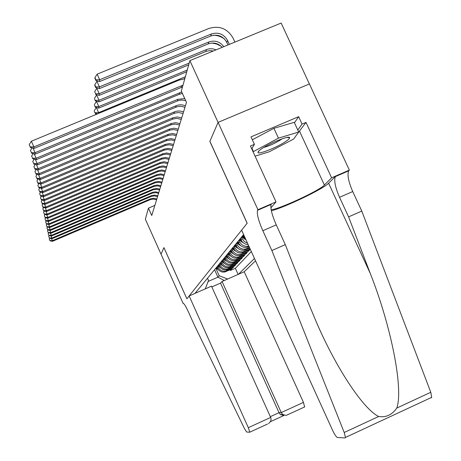 <?xml version="1.0" encoding="UTF-8"?>
<svg xmlns="http://www.w3.org/2000/svg" width="461" height="461" viewBox="0 0 461 461"><rect width="100%" height="100%" fill="white"/><g stroke="black" fill="none" stroke-linecap="round" stroke-linejoin="round"><path stroke-width="0.69" d="M211.841 286.926L220.514 283.112L222.052 281.492L244.215 271.748L255.532 260.805M309.389 83.965L281.152 23.05L189.886 60.639L181.34 91.065L186.48 102.359L151.755 215.512L148.448 208.147L145.348 219.2L161.045 254.207L163.897 247.62L186.878 298.809L189.148 295.962L248.312 427.681L270.682 417.418L211.484 286.137L189.148 295.962M216.877 266.919L217.454 268.193C218.987 271.085 221.372 272.365 224.605 272.036L231.601 269.189L230.396 270.469L230.114 269.841M217.604 266.037L218.186 267.322C219.73 270.227 222.127 271.512 225.377 271.183L232.407 268.319L232.114 267.674M232.407 268.319L233.641 267L226.553 269.892C223.274 270.221 220.854 268.919 219.298 265.991L218.716 264.695M220.606 262.413L221.199 263.727C222.778 266.694 225.227 268.014 228.558 267.68L235.744 264.752L234.476 266.106L234.176 265.438M222.548 260.062L223.153 261.393C224.755 264.407 227.244 265.743 230.615 265.403L237.911 262.436L236.602 263.83L236.291 263.145M224.553 257.636L225.164 258.99C226.789 262.05 229.319 263.404 232.742 263.064L240.141 260.05L238.798 261.491L238.475 260.782M226.616 255.14L227.238 256.512C228.887 259.618 231.451 260.995 234.926 260.649L242.44 257.595L241.051 259.076L240.723 258.344M228.742 252.57L229.371 253.965C231.053 257.111 233.652 258.512 237.185 258.16L244.808 255.06L243.379 256.593L243.033 255.838M230.938 249.914L231.578 251.331C233.283 254.53 235.923 255.953 239.507 255.596L247.246 252.449L245.776 254.028L245.419 253.25M233.197 247.177L233.848 248.617C235.583 251.867 238.268 253.308 241.904 252.951L249.77 249.758L248.249 251.383L247.88 250.582M189.886 60.639L218.07 122.407L209.859 141.383L247.125 223.262L186.895 298.786L163.914 247.586L161.045 254.207L183.144 303.494L183.432 303.367M243.615 234.58L194.986 293.392M238.441 274.283L254.472 258.465M243.016 235.306L245.967 239.755M240.44 238.423L241.126 239.927C242.59 242.82 244.935 244.37 248.156 244.578M241.46 237.185L242.152 238.706L241.126 239.927M237.945 241.437L238.619 242.918C240.412 246.278 243.183 247.764 246.94 247.396L249.119 246.698M238.936 240.244L239.611 241.737L238.619 242.918M235.536 244.353L236.199 245.811C237.957 249.113 240.682 250.582 244.382 250.219L249.764 248.116M236.487 243.195L237.156 244.67L236.199 245.811M234.125 246.059L234.782 247.505L233.848 248.617M231.831 248.831L232.477 250.254L231.578 251.331M229.613 251.516L230.246 252.922L229.371 253.965L228.31 253.095M227.457 254.12L228.086 255.503L227.238 256.512M225.371 256.65L225.988 258.01L225.164 258.99M223.343 259.099L223.948 260.442L223.153 261.393M221.372 261.479L221.972 262.799L221.199 263.727M219.465 263.79L220.053 265.092L219.298 265.991M230.396 270.469L235.352 268.296L251.326 251.55M249.51 247.551L245.396 249.101C241.673 249.47 238.931 247.989 237.156 244.67M250.139 248.94L242.889 251.867C239.224 252.23 236.522 250.778 234.782 247.505M248.249 251.383L240.458 254.547C236.85 254.904 234.194 253.475 232.477 250.254M245.776 254.028L238.101 257.146C234.551 257.497 231.935 256.091 230.246 252.922M243.379 256.593L235.819 259.664C232.327 260.01 229.745 258.627 228.086 255.503M241.051 259.076L233.606 262.107C230.16 262.453 227.625 261.087 225.988 258.01M238.798 261.491L231.457 264.476C228.062 264.816 225.562 263.473 223.948 260.442M236.602 263.83L229.371 266.781C226.028 267.115 223.562 265.79 221.972 262.799M234.476 266.106L227.348 269.011C224.052 269.345 221.62 268.037 220.053 265.092M205.306 288.857L208.505 280.438L207.513 278.242M214.567 269.714L217.932 277.165L219.2 275.741L227.648 279.032M215.8 268.221L219.2 275.741M154.856 205.41L148.448 208.147M208.107 281.475L217.932 277.165L224.282 280.513M235.352 268.296L238.13 274.422M248.825 246.053L247.983 246.243C244.203 246.612 241.414 245.114 239.611 241.737M247.511 243.16L244.318 241.547L242.152 238.706M156.59 199.751L153.311 199.06L150.488 199.544L52.508 241.305L52.381 240.659L49.926 240.573L49.264 239.069L49.926 240.573M156.832 198.973L153.542 198.282L150.707 198.766L52.381 240.659L51.476 238.608M49.782 238.291L49.264 239.069M49.984 240.832L52.508 241.305M218.912 270.261L215.967 268.02M217.396 268.066L216.52 267.351M216.307 267.611L217.771 268.815M261.543 148.857C259.145 150.505 257.953 151.675 257.97 152.366C257.601 155.103 277.194 147.393 285.803 141.446C288.5 139.62 289.767 138.363 289.594 137.666C289.525 135.188 269.818 143.031 261.543 148.857M263.755 147.439C269.224 145.976 274.883 143.417 280.737 139.769L282.011 138.842M252.328 139.769L273.92 128.302L294.245 122.344L298.716 132.036L293.634 139.055L269.339 151.755L255.083 156.17M253.077 151.784L278.444 138.144L298.716 132.036M251.977 148.407L253.331 151.364M273.92 128.302L278.444 138.144M267.501 424.039L249.683 432.222L246.635 432.038L244.474 428.609L193.712 323.72L188.584 312.287C185.806 306.288 184.014 303.326 183.213 303.407L183.144 303.494M222.052 281.492L281.262 412.566L303.459 402.39L304.606 407M244.215 271.748L303.459 402.39M249.781 432.136L248.312 427.681M220.514 283.112L279.026 412.681L281.262 412.566L282.679 414.491L286.177 415.419L286.846 415.113M270.342 421.729L283.907 415.499L280.426 414.583L279.026 412.681L270.342 416.663M268.509 423.532C270.832 421.798 271.558 419.764 270.682 417.418M271.869 250.525L285.296 244.635L307.775 301.54L316.557 322.567C337.089 369.999 363.896 409.477 378.665 416.49C386.013 417.66 392.046 414.854 396.765 408.077C403.582 389.533 391.533 327.241 370.339 273.592L348.591 216.866L339.55 197.291C335.251 187.402 333.845 180.51 335.337 176.615L349.357 170.115L309.423 83.954L218.082 122.372L209.899 141.291L247.177 223.199L241.61 230.177L332.623 430.395C334.64 434.637 336.242 437.005 337.417 437.489L345.053 437.95L345.462 437.454L344.217 432.493L271.869 250.525L262.839 230.725C258.488 220.75 256.714 213.95 257.509 210.325L257.93 209.709L218.082 122.372M348.591 216.866L361.776 211.08L352.728 191.546C348.435 181.674 347.098 174.771 348.706 170.829L349.023 170.437M271.016 204.477L271.131 204.425C270.215 208.101 271.921 214.912 276.26 224.87L285.296 244.635M396.765 408.077L430.781 392.276L361.776 211.08M257.93 209.709L276.006 201.883L250.438 146.016L254.414 144.328L251.723 148.828M294.452 122.793L298.659 116.673L251.003 136.882L254.414 144.328M298.659 116.673L302.076 124.072L306 122.401L331.603 177.802L349.357 170.115M271.137 209.669C277.787 209.893 319.392 190.687 324.388 185.057L331.603 177.802M276.006 201.883L270.884 207.899M271.362 210.815C285.566 207.07 323.472 188.849 328.612 183.224L335.637 176.235M430.781 392.276L431.703 397.336L431.087 397.924M306 122.401L298.198 132.751M297.794 130.042L302.076 124.072M157.558 196.599L154.233 195.896L151.369 196.386L52.001 238.706L51.868 238.049L49.379 237.962L48.699 236.43L49.379 237.962M157.806 195.798L154.47 195.095L151.594 195.585L51.868 238.049L50.935 235.934M49.246 235.617L48.699 236.43M49.431 238.228L52.001 238.706M158.555 193.355L155.68 192.663L152.28 193.136L51.471 236.038L51.338 235.358L48.808 235.271L48.123 233.721L48.808 235.271M158.809 192.531L155.426 191.816L152.51 192.312L51.338 235.358L50.376 233.18M48.699 232.863L48.123 233.721M48.866 235.542L51.471 236.038M159.581 190.018L156.659 189.315L153.213 189.794L50.929 233.283L50.791 232.586L48.226 232.5L47.535 230.926L48.226 232.5M159.84 189.171L156.913 188.463L153.45 188.947L50.791 232.586L49.8 230.344M48.134 230.022L47.535 230.926M48.284 232.782L50.929 233.283M160.635 186.584L157.674 185.864L154.17 186.353L50.37 230.454L50.232 229.734L47.627 229.647L46.924 228.051L47.627 229.647M160.901 185.708L157.42 184.97L153.945 185.662L50.232 229.734L49.206 227.423M47.552 227.1L46.924 228.051M47.69 229.941L50.37 230.454M220.825 268.135L217.776 265.83M219.252 265.882L218.347 265.144M218.122 265.409L219.643 266.654M222.796 265.945L219.638 263.583M221.159 263.634L220.225 262.874M219.995 263.145L221.574 264.435M224.83 263.692L221.551 261.266M223.118 261.324L222.156 260.534M221.92 260.817L223.556 262.159M226.921 261.37L223.522 258.88M225.141 258.944L224.144 258.125M223.902 258.419L225.602 259.808M161.719 183.04L158.717 182.314L155.161 182.81L49.794 227.532L49.65 226.789L47.01 226.708L46.29 225.089L47.01 226.708M161.995 182.141L158.982 181.409L155.415 181.905L49.65 226.789L48.595 224.409M46.959 224.086L46.29 225.089M47.068 227.008L49.794 227.532M229.077 258.978L225.556 256.425M227.227 256.489L226.195 255.648M225.948 255.947L227.711 257.394M162.842 179.392L159.788 178.655L156.181 179.156L49.206 224.524L49.05 223.758L46.371 223.677L45.645 222.035L46.371 223.677M163.125 178.465L159.535 177.704L155.956 178.419L49.05 223.758L47.967 221.297M46.342 220.98L45.645 222.035M46.434 223.988L49.206 224.524M231.295 256.512L227.648 253.89M228.051 253.4L229.889 254.91M163.995 175.635L160.895 174.88L157.236 175.387L48.589 221.424L48.434 220.629L45.714 220.554L44.976 218.883L45.714 220.554M164.289 174.673L160.641 173.901L157.005 174.621L48.434 220.629L47.31 218.093M45.708 217.776L44.976 218.883M45.777 220.871L48.589 221.424M233.589 253.971L229.803 251.285M231.589 251.36L230.488 250.456M230.223 250.778L232.137 252.346M165.182 171.757L162.036 170.991L158.319 171.504L47.961 218.22L47.8 217.402L45.034 217.327L44.285 215.633L45.034 217.327M165.487 170.766L161.782 169.982L158.094 170.714L47.8 217.402L46.642 214.78M45.051 214.463L44.285 215.633M45.103 217.655L47.961 218.22M235.957 251.349L232.033 248.588M233.877 248.675L232.736 247.741M232.459 248.07L234.459 249.706M166.415 167.752L163.217 166.974L159.437 167.499L47.31 214.912L47.143 214.071L44.331 213.996L43.57 212.273L44.331 213.996M166.726 166.732L162.964 165.931L159.212 166.675L47.143 214.071L45.944 211.363M44.377 211.046L43.57 212.273M44.406 214.336L47.31 214.912M238.4 248.64L234.326 245.811M236.239 245.903L235.052 244.935M234.77 245.275L236.856 246.981M167.683 163.62L163.874 162.808L160.076 163.557L46.636 211.501L46.463 210.625L43.611 210.556L42.833 208.804L43.611 210.556M168.006 162.566L164.179 161.753L160.37 162.502L46.463 210.625L45.224 207.825M43.686 207.513L42.833 208.804M43.68 210.908L46.636 211.501M240.924 245.846L236.7 242.947M238.677 243.045L237.45 242.037M237.156 242.388L239.34 244.174M168.991 159.35L165.119 158.526L161.788 159.085L45.939 207.969L45.76 207.07L42.861 207.001L42.072 205.22L42.861 207.001M169.325 158.261L165.441 157.431L161.563 158.198L45.76 207.07L44.481 204.171M42.965 203.86L42.072 205.22M42.936 207.364L45.939 207.969M243.535 242.953L239.15 239.985M241.201 240.089L239.922 239.046M239.622 239.409L241.91 241.282M170.345 154.942L166.409 154.101L163.021 154.666L45.218 204.321L45.04 203.387L42.084 203.324L41.283 201.515L42.084 203.324M170.691 153.813L166.738 152.971L162.802 153.744L45.04 203.387L43.709 200.391M42.222 200.086L41.283 201.515M42.164 203.699L45.218 204.321M246.036 239.916L241.679 236.919M243.806 237.035L242.48 235.951M242.169 236.326L244.572 238.291M171.746 150.378L167.741 149.52L164.295 150.096L44.475 200.547L44.285 199.584L41.283 199.521L40.47 197.677L41.283 199.521M172.103 149.214L168.081 148.356L164.076 149.139L44.285 199.584L42.913 196.472M41.455 196.173L40.47 197.677M41.363 199.907L44.475 200.547M173.192 145.659L169.124 144.789L165.614 145.365L43.709 196.64L43.507 195.637L40.453 195.579L39.629 193.706L40.453 195.579M173.567 144.449L169.475 143.578L165.401 144.374L43.507 195.637L42.084 192.416M40.666 192.122L39.629 193.706M40.539 195.983L43.709 196.64M174.696 140.772L171.158 139.908L166.986 140.472L42.908 192.589L42.706 191.557L39.594 191.499L38.753 189.592L39.594 191.499M175.076 139.522L170.916 138.628L166.767 139.441L42.706 191.557L41.225 188.215M39.842 187.921L38.753 189.592M39.686 191.914L42.908 192.589M176.246 135.707L172.65 134.825L168.398 135.401L42.084 188.393L41.87 187.322L38.707 187.27L37.848 185.328L38.707 187.27M176.644 134.41L172.408 133.506L168.184 134.324L41.87 187.322L40.338 183.853M38.995 183.57L37.848 185.328M38.799 187.702L42.084 188.393M177.86 130.457L173.567 129.535L169.867 130.146L41.225 184.043L41.006 182.931L37.785 182.884L36.909 180.902L37.785 182.884M178.269 129.115L173.958 128.193L169.66 129.028L41.006 182.931L39.41 179.329M38.113 179.047L36.909 180.902M37.877 183.328L41.225 184.043M179.531 125.017L175.157 124.072L171.388 124.695L40.332 179.525L40.107 178.372L36.822 178.326L35.929 176.315L36.822 178.326M179.957 123.623L175.56 122.678L171.181 123.525L40.107 178.372L38.447 174.627M37.203 174.356L35.929 176.315M36.92 178.793L40.332 179.525M95.323 114.772L96.147 113.521L96.499 114.282M181.265 119.364L176.805 118.402L172.973 119.03L39.41 174.834L39.173 173.636L35.825 173.595L34.921 171.544L35.825 173.595M181.709 117.918L177.231 116.956L172.766 117.814L39.173 173.636L37.445 169.74M36.258 169.481L34.921 171.544M35.929 174.079L39.41 174.834M185.362 76.751L98.579 112.645L98.55 113.435M184.901 78.387L183.778 78.854M94.275 111.257L95.179 113.273L94.275 111.257M95.197 112.68L98.579 112.645L96.43 107.528M96.303 107.58L94.286 110.657M95.179 113.273L97.513 113.867M183.063 113.498L178.522 112.513L174.61 113.152L38.447 169.959L38.2 168.709L34.794 168.68L33.866 166.588L34.794 168.68M183.524 111.994C180.476 110.721 177.439 110.686 174.414 111.885L38.2 168.709L36.407 164.658M35.278 164.404L33.866 166.588M34.898 169.181L38.447 169.959M187.241 70.055L98.781 106.577L98.729 108.116L186.768 71.755M94.396 105.183L95.318 107.24L94.396 105.183M95.329 106.624L98.781 106.577L96.464 101.42L96.741 101.305M96.464 101.42L94.407 104.561M95.318 107.24L98.729 108.116M184.936 107.396C181.841 106.105 178.759 106.07 175.693 107.28L37.45 164.888L37.191 163.586L33.716 163.563L32.771 161.431L33.716 163.563M185.414 105.834C182.308 104.538 179.208 104.497 176.125 105.719L37.191 163.586L35.318 159.362M34.258 159.126L32.771 161.431M33.826 164.081L37.45 164.888M189.2 63.094L98.988 100.273L98.936 101.875L188.705 64.863M94.517 98.873L95.456 100.971L94.517 98.873M95.473 100.331L98.988 100.273L96.626 95.012L97.069 94.828M210.308 50.606L212.999 51.119M96.626 95.012L94.528 98.228M95.456 100.971L98.936 101.875M185.674 100.596L181.519 100.031L178.009 100.711L36.407 159.61L36.142 158.256L32.593 158.238L31.63 156.06L32.593 158.238M184.775 98.608L177.906 99.299L36.142 158.256L34.189 153.853M33.198 153.628L31.63 156.06M32.708 158.78L36.407 159.61M213.31 50.992L210.049 50.606L206.315 51.286L99.155 95.375L99.207 93.71L95.617 93.773L94.655 91.63L95.617 93.773M216.025 49.874C212.815 48.457 209.611 48.37 206.401 49.615L99.207 93.71L96.798 88.339L97.421 88.086M211.818 43.052L216.728 44.043L221.199 46.331M96.798 88.339L94.655 91.63M95.606 94.442L99.155 95.375M182.441 93.485L179.289 94.315L35.324 154.107L35.048 152.695L31.423 152.683L30.438 150.465L31.423 152.683M181.761 91.987L35.048 152.695L33.008 148.102M32.091 147.889L30.438 150.465M31.544 153.254L35.324 154.107M222.167 47.345C218.203 43.225 213.547 42.078 208.211 43.904L99.38 88.61L99.438 86.875L95.773 86.95L94.793 84.761L94.776 85.458L95.755 87.642L95.773 86.95M223.798 46.67C219.88 41.571 214.884 40.003 208.827 41.963L99.438 86.875L96.977 81.395L97.79 81.061M213.547 35.238C217.621 35.353 221.297 36.644 224.576 39.099M96.977 81.395L94.793 84.761M95.755 87.642L99.38 88.61M182.493 86.968L34.195 148.373L33.901 146.903L30.207 146.898L29.199 144.627L30.207 146.898M182.988 85.199L33.901 146.903L31.383 141.222L179.162 80.093L184.803 78.745M31.383 141.222L29.199 144.627M30.328 147.485L34.195 148.373M229.353 44.383L227.532 40.418C223.804 34.028 218.41 31.884 211.357 33.987L99.674 79.747L97.162 74.158L208.833 28.484C219.407 25.343 227.492 28.559 233.087 38.136L234.908 42.095M227.976 44.953L226.806 42.412C223.095 36.05 217.73 33.918 210.712 36.01L99.616 81.557L99.674 79.747L95.934 79.834L94.931 77.598L94.914 78.33L95.917 80.56L95.934 79.834M97.162 74.158L94.931 77.598M95.917 80.56L99.616 81.557M244.313 236.118L243.713 236.839M218.186 267.322L217.454 268.193M226.927 270.722L226.149 271.581M249.044 246.526L248.733 246.865M247.171 248.577L246.145 249.695M244.635 251.349L243.639 252.438M242.175 254.04L241.218 255.089M239.795 256.644L238.867 257.664M237.49 259.168L236.585 260.16M235.248 261.618L234.372 262.58M233.076 263.997L232.229 264.925M230.967 266.302L230.143 267.207M228.921 268.544L228.114 269.426M150.044 199.717L150.263 198.939M339.55 197.291L352.728 191.546M276.26 224.87L262.839 230.725M344.217 432.493L378.665 416.49M271.35 204.079L257.711 209.986M370.339 273.592L328.612 183.224M299.569 131.264L324.388 185.057M150.92 196.565L151.145 195.764M151.819 193.32L152.049 192.491M152.747 189.978L152.983 189.125M153.703 186.538L153.945 185.662M223.66 262.995L223.919 262.689M225.665 260.632L225.942 260.309M154.683 182.994L154.936 182.095M227.728 258.206L228.028 257.849M155.697 179.346L155.956 178.419M229.855 255.699L230.177 255.319M156.74 175.583L157.005 174.621M232.044 253.118L232.39 252.709M157.818 171.699L158.094 170.714M234.303 250.456L234.678 250.018M158.93 167.695L159.212 166.675M236.637 247.707L237.04 247.234M160.076 163.557L160.37 162.502M239.046 244.872L239.478 244.365M161.264 159.287L161.563 158.198M241.535 241.939L241.996 241.397M162.485 154.873L162.802 153.744M244.105 238.907L244.601 238.331M163.753 150.303L164.076 149.139M165.067 145.584L165.401 144.374M166.421 140.691L166.767 139.441M167.827 135.62L168.184 134.324M169.285 130.371L169.66 129.028M170.795 124.919L171.181 123.525M172.368 119.266L172.766 117.814M173.999 113.389L174.414 111.885M175.693 107.28L176.125 105.719M177.456 100.93L177.906 99.299M205.813 51.482L206.401 49.615M179.289 94.315L179.761 92.615M208.211 43.904L208.827 41.963M181.202 87.423L181.692 85.654M226.806 42.412L227.532 40.418M210.712 36.01L211.357 33.987M225.377 271.183L224.605 272.036M227.348 269.011L226.553 269.892M229.371 266.781L228.558 267.68M231.457 264.476L230.615 265.403M233.606 262.107L232.742 263.064M235.819 259.664L234.926 260.649M238.101 257.146L237.185 258.16M240.458 254.547L239.507 255.596M242.889 251.867L241.904 252.951M245.396 249.101L244.382 250.219M247.983 246.243L246.94 247.396M259.215 150.626L257.97 152.366M286.875 137.453L289.594 137.666M304.744 406.89L286.177 415.419M280.426 414.583L282.679 414.491M271.131 204.425L257.509 210.325M335.337 176.615L348.706 170.829M345.462 437.454L431.703 397.336"/></g></svg>
